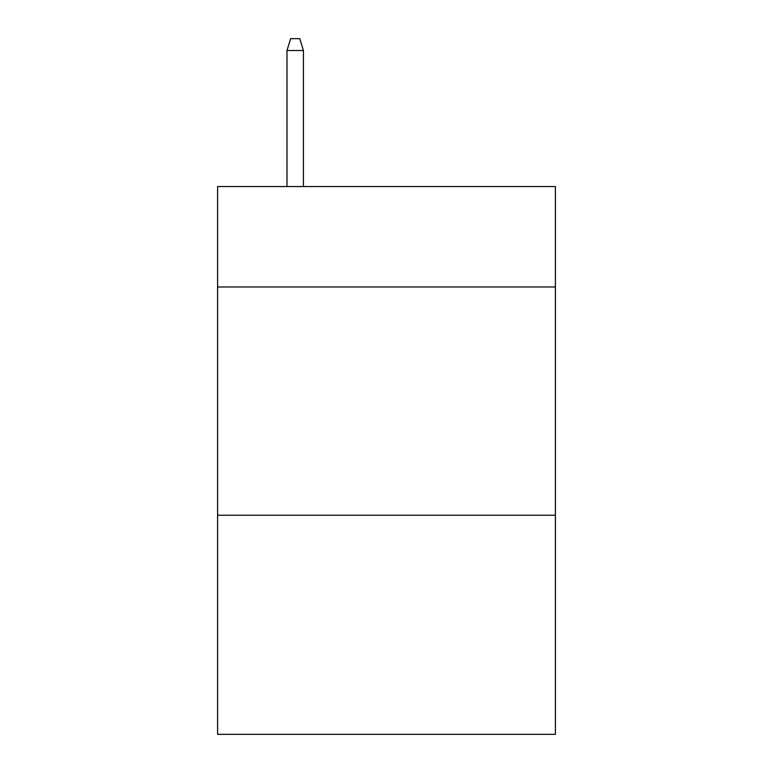 <?xml version="1.0" encoding="UTF-8"?>
<svg xmlns="http://www.w3.org/2000/svg" width="773" height="773" viewBox="0 0 773 773"><rect width="100%" height="100%" fill="white"/><g stroke="black" fill="none" stroke-linecap="round" stroke-linejoin="round"><path stroke-width="1.16" d="M555.4 286.986L555.4 186.554L217.6 186.554L217.6 286.986L555.4 286.986L555.4 734.35L217.6 734.35L217.6 286.986M555.4 515.233L217.6 515.233M303.422 186.554L303.422 50.516L286.986 50.516L286.986 186.554M286.986 50.516L290.638 38.65L299.769 38.65L303.422 50.516"/></g></svg>
